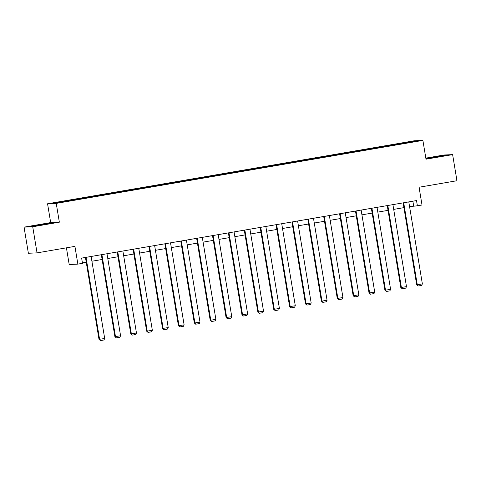 <?xml version="1.0" encoding="UTF-8"?>
<svg xmlns="http://www.w3.org/2000/svg" width="481" height="481" viewBox="0 0 481 481"><rect width="100%" height="100%" fill="white"/><g stroke="black" fill="none" stroke-linecap="round" stroke-linejoin="round"><path stroke-width="0.72" d="M59.349 222.192L50.673 222.583L24.05 227.152L32.72 226.767L59.349 222.192L56.235 203.391L422.889 140.398L426.004 159.193L452.627 154.623L443.957 155.008L425.823 158.123M452.627 154.623L456.95 180.73L419.071 187.241L422.011 204.996L417.382 205.79L416.516 200.571L81.632 258.105L82.491 263.329L77.862 264.123L74.922 246.368L37.043 252.874L28.373 253.265L24.05 227.152M32.72 226.767L37.043 252.874M66.426 247.829L69.192 264.514L77.862 264.123M50.673 222.583L47.565 203.782L414.219 140.783L422.889 140.398M72.162 200.336L71.988 199.898L71.206 199.934L76.299 199.062L76.401 199.699M394.967 144.979L394.757 144.444L412.782 141.348L416.486 141.18L399.248 144.24L129.221 190.638L57.672 202.832L53.968 202.994L71.988 199.898M56.235 203.391L47.565 203.782M77.291 199.555L77.08 199.026L76.299 199.062M77.08 199.026L92.178 196.332L92.286 196.97M93.176 196.831L92.965 196.296L92.178 196.332M92.965 196.296L108.063 193.602L108.171 194.24M109.061 194.102L108.85 193.566L108.063 193.602M108.85 193.566L123.948 190.873L124.056 191.516M124.946 191.372L124.735 190.837L123.948 190.873M124.735 190.837L139.833 188.143L139.935 188.786M140.825 188.642L140.614 188.107L139.833 188.143M140.614 188.107L155.718 185.413L155.82 186.057M156.71 185.913L156.499 185.377L155.718 185.413M156.499 185.377L171.597 182.684L171.705 183.327M172.595 183.183L172.384 182.648L171.597 182.684M172.384 182.648L187.482 179.954L187.59 180.597M188.48 180.453L188.269 179.918L187.482 179.954M188.269 179.918L203.367 177.224L203.475 177.868M204.365 177.723L204.154 177.194L203.367 177.224M204.154 177.194L219.252 174.501L219.36 175.138M220.244 174.994L220.033 174.465L219.252 174.501M220.033 174.465L235.137 171.771L235.239 172.408M236.129 172.27L235.918 171.735L235.137 171.771M235.918 171.735L251.016 169.041L251.124 169.679M252.014 169.54L251.803 169.005L251.016 169.041M251.803 169.005L266.901 166.312L267.009 166.955M267.899 166.811L267.689 166.276L266.901 166.312M267.689 166.276L282.786 163.582L282.894 164.225M283.784 164.081L283.574 163.546L282.786 163.582M283.574 163.546L298.671 160.852L298.779 161.496M299.663 161.351L299.459 160.816L298.671 160.852M299.459 160.816L314.556 158.123L314.658 158.766M315.548 158.622L315.338 158.087L314.556 158.123M315.338 158.087L330.441 155.393L330.543 156.036M331.433 155.892L331.223 155.357L330.441 155.393M331.223 155.357L346.32 152.663L346.428 153.307M347.318 153.162L347.108 152.633L346.32 152.663M347.108 152.633L362.205 149.94L362.313 150.577M363.203 150.433L362.993 149.904L362.205 149.94M362.993 149.904L378.09 147.21L378.198 147.847M379.088 147.709L378.878 147.174L378.09 147.21M378.878 147.174L393.975 144.48L394.077 145.118M394.757 144.444L393.975 144.48M88.047 197.613L87.873 197.168M103.932 194.883L103.758 194.438M119.817 192.153L119.643 191.715M135.702 189.424L135.528 188.985M151.581 186.694L151.407 186.255M167.466 183.964L167.292 183.526M183.351 181.235L183.177 180.796M199.236 178.505L199.062 178.066M215.121 175.775L214.947 175.337M231 173.046L230.832 172.607M246.885 170.322L246.711 169.877M262.77 167.592L262.596 167.147M278.655 164.863L278.481 164.424M294.54 162.133L294.366 161.694M310.419 159.403L310.251 158.964M326.304 156.674L326.13 156.235M342.189 153.944L342.015 153.505M358.074 151.214L357.9 150.775M373.959 148.485L373.785 148.046M389.838 145.761L389.67 145.316M409.584 206.662L417.382 205.79M82.419 262.873L86.237 262.211M91.901 261.237L102.122 259.481M107.786 258.513L118.007 256.758M123.671 255.784L133.892 254.028M139.556 253.054L149.771 251.298M155.441 250.324L165.656 248.569M171.32 247.595L181.541 245.839M187.205 244.865L197.426 243.109M203.09 242.135L213.311 240.38M218.975 239.406L229.19 237.65M234.86 236.676L245.076 234.92M250.739 233.952L260.961 232.197M266.624 231.223L276.846 229.467M282.509 228.493L292.731 226.737M298.394 225.763L308.61 224.008M314.279 223.034L324.495 221.278M330.158 220.304L340.38 218.548M346.043 217.574L356.265 215.819M361.928 214.845L372.15 213.089M377.813 212.115L388.035 210.359M393.698 209.391L403.914 207.636M412.878 201.196L413.666 205.958M412.524 141.859L412.782 141.348M425.919 158.682L446.693 155.255L425.883 158.471M52.243 223.028L29.984 226.521L52.243 223.028M408.79 201.894L422.366 283.904L416.69 284.806L418.091 286.015L417.28 284.776L403.703 202.772M403.126 202.868L416.69 284.806M422.366 283.904L421.657 285.401L418.091 286.015M392.911 204.623L406.487 286.634L400.805 287.536L402.206 288.744L401.394 287.506L387.818 205.501M387.241 205.597L400.805 287.536M406.487 286.634L405.772 288.131L402.206 288.744M377.026 207.353L390.602 289.364L384.926 290.265L386.321 291.474L385.509 290.235L371.933 208.231M371.362 208.327L384.926 290.265M390.602 289.364L389.887 290.861L386.321 291.474M442.382 156.078L428.848 158.351M425.986 158.682L444.991 155.579M47.932 223.851L34.398 226.118M31.536 226.449L50.541 223.352M361.141 210.083L374.717 292.093L369.041 292.995L370.436 294.198L369.624 292.965L356.048 210.955M355.477 211.057L369.041 292.995M374.717 292.093L374.002 293.59L370.436 294.198M345.256 212.812L358.832 294.823L353.156 295.719L354.557 296.927L353.739 295.695L340.163 213.684M339.592 213.786L353.156 295.719M358.832 294.823L358.117 296.32L354.557 296.927M329.371 215.542L342.947 297.547L337.271 298.448L338.672 299.657L337.86 298.424L324.284 216.414M323.707 216.516L337.271 298.448M342.947 297.547L342.231 299.044L338.672 299.657M313.492 218.272L327.068 300.276L321.386 301.178L322.787 302.387L321.975 301.154L308.399 219.144M307.822 219.246L321.386 301.178M327.068 300.276L326.352 301.773L322.787 302.387M297.607 221.001L311.183 303.006L305.507 303.908L306.902 305.116L306.09 303.884L292.514 221.873M291.943 221.969L305.507 303.908M311.183 303.006L310.467 304.503L306.902 305.116M281.722 223.725L295.298 305.736L289.622 306.637L291.017 307.846L290.205 306.613L276.629 224.603M276.058 224.699L289.622 306.637M295.298 305.736L294.582 307.233L291.017 307.846M265.837 226.455L279.413 308.465L273.737 309.367L275.138 310.576L274.32 309.337L260.744 227.333M260.173 227.429L273.737 309.367M279.413 308.465L278.697 309.962L275.138 310.576M249.952 229.184L263.528 311.195L257.852 312.097L259.253 313.305L258.441 312.067L244.865 230.062M244.288 230.158L257.852 312.097M263.528 311.195L262.812 312.692L259.253 313.305M234.067 231.914L247.643 313.925L241.967 314.827L243.368 316.035L242.556 314.796L228.98 232.792M228.403 232.888L241.967 314.827M247.643 313.925L246.933 315.422L243.368 316.035M218.188 234.644L231.764 316.654L226.082 317.556L227.483 318.759L226.671 317.526L213.095 235.516M212.518 235.618L226.082 317.556M231.764 316.654L231.048 318.151L227.483 318.759M202.303 237.373L215.879 319.384L210.203 320.28L211.598 321.488L210.786 320.256L197.21 238.245M196.639 238.348L210.203 320.28M215.879 319.384L215.163 320.881L211.598 321.488M186.418 240.103L199.994 322.108L194.318 323.01L195.713 324.218L194.901 322.985L181.325 240.975M180.754 241.077L194.318 323.01M199.994 322.108L199.278 323.605L195.713 324.218M170.533 242.833L184.109 324.837L178.433 325.739L179.834 326.948L179.022 325.715L165.44 243.705M164.869 243.807L178.433 325.739M184.109 324.837L183.393 326.334L179.834 326.948M154.648 245.563L168.224 327.567L162.548 328.469L163.949 329.677L163.137 328.445L149.561 246.434M148.984 246.531L162.548 328.469M168.224 327.567L167.514 329.064L163.949 329.677M138.768 248.286L152.345 330.297L146.663 331.199L148.064 332.407L147.252 331.175L133.676 249.164M133.099 249.26L146.663 331.199M152.345 330.297L151.629 331.794L148.064 332.407M122.883 251.016L136.46 333.026L130.784 333.928L132.179 335.137L131.367 333.904L117.791 251.894M117.22 251.99L130.784 333.928M136.46 333.026L135.744 334.523L132.179 335.137M106.998 253.746L120.575 335.756L114.899 336.658L116.294 337.866L115.482 336.628L101.906 254.623M101.335 254.72L114.899 336.658M120.575 335.756L119.859 337.253L116.294 337.866M91.113 256.475L104.69 338.486L99.014 339.388L100.415 340.596L99.597 339.358L86.021 257.353M85.45 257.449L99.014 339.388M104.69 338.486L103.974 339.983L100.415 340.596"/></g></svg>
